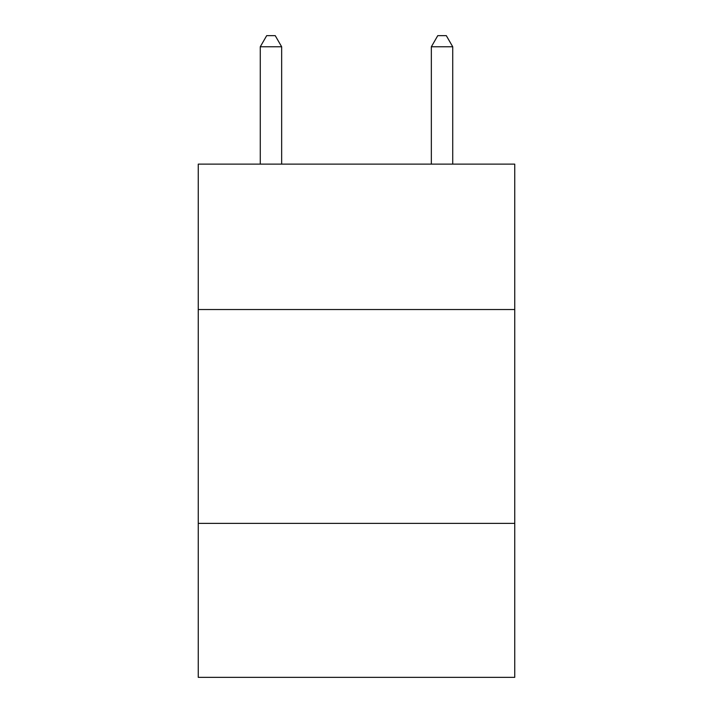<?xml version="1.0" encoding="UTF-8"?>
<svg xmlns="http://www.w3.org/2000/svg" width="713" height="713" viewBox="0 0 713 713"><rect width="100%" height="100%" fill="white"/><g stroke="black" fill="none" stroke-linecap="round" stroke-linejoin="round"><path stroke-width="1.07" d="M198.259 309.54L514.741 309.54L514.741 164.124L198.259 164.124L198.259 677.35L514.741 677.35L514.741 523.387L198.259 523.387M514.741 523.387L514.741 309.54M281.653 164.124L281.653 46.773L260.272 46.773L260.272 164.124M260.272 46.773L266.689 35.65L275.236 35.65L281.653 46.773M452.728 164.124L452.728 46.773L431.347 46.773L431.347 164.124M431.347 46.773L437.764 35.65L446.311 35.65L452.728 46.773"/></g></svg>

